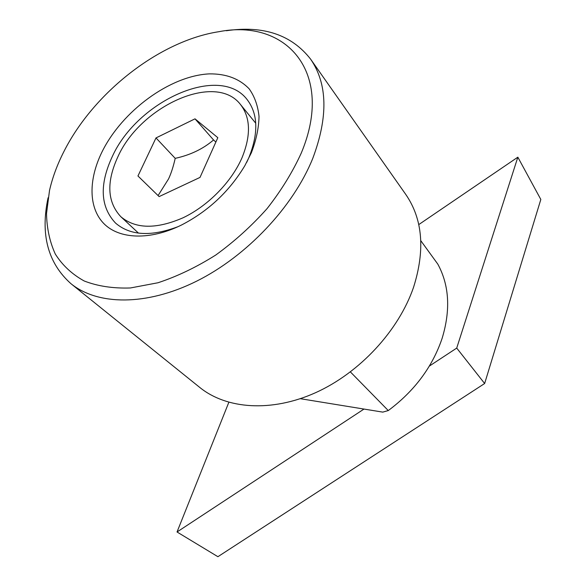 <?xml version="1.0" encoding="UTF-8"?>
<svg xmlns="http://www.w3.org/2000/svg" width="586" height="586" viewBox="0 0 586 586"><rect width="100%" height="100%" fill="white"/><g stroke="black" fill="none" stroke-linecap="round" stroke-linejoin="round"><path stroke-width="0.88" d="M48.081 197.76C40.251 234.415 47.869 263.048 70.935 283.675C97.664 305.394 146.295 306.214 196.61 281.177C246.853 256.141 293.271 206.814 312.778 158.367C328.314 116.907 327.581 83.827 310.587 59.12C291.506 34.764 263.422 25.301 226.335 30.736M301.27 153.063C335.141 72.298 286.107 18.51 218.952 31.688C159.634 40.764 93.548 92.625 63.874 151.613C57.245 164.615 52.462 177.558 49.517 190.45L46.521 213.575C46.821 228.379 49.751 241.879 55.311 254.068C62.394 265.253 72.012 274.226 84.172 280.972C97.679 286.217 113.091 288.546 130.414 287.968L158.008 282.752C177.331 276.372 196.588 267.121 215.795 255.005C234.503 241.432 251.606 225.962 267.091 208.587C281.251 190.516 292.641 172.013 301.27 153.063M70.935 283.675L199.819 387.485C226.54 409.131 271.457 412.529 315.656 392.657C359.789 372.755 398.663 330.702 413.555 287.286C425.297 250.039 422.711 219.098 405.805 194.479L310.587 59.12M246.669 162.432L248.823 157.766C258.631 133.33 258.089 113.962 247.197 99.664C219.882 63.398 137.468 100.785 112.329 156.477C99.239 184.605 100.301 206.799 115.515 223.054C130.202 235.675 151.085 236.861 178.181 226.606M102.045 151.847C122.181 110.974 169.94 75.784 209.253 73.88C226.042 73.66 239.337 78.649 249.153 88.823C254.588 96.456 257.877 105.641 259.019 116.38C258.822 127.807 256.272 139.937 251.372 152.756L244.853 165.67C229.353 191.432 208.242 211.209 181.535 225.002C149.796 240.678 119.053 239.235 103.693 223.434C88.347 207.532 88.479 179.36 102.045 151.847M117.998 156.535C106.242 181.953 107.179 202.009 120.811 216.695C135.505 229.031 156.257 229.39 183.059 217.787C208.067 205.876 231.514 181.946 242.033 157.7C251.086 135.329 250.574 117.603 240.509 104.535C215.699 71.844 140.765 105.832 117.998 156.535M215.868 142.054L213.553 139.966C203.108 148.932 190.325 155.056 175.207 158.352C173.353 166.556 171.134 173.419 168.548 178.935L158.081 195.578M350.406 371.934L388.276 410.566C414.405 391.082 432.336 367.063 442.071 338.51C450.729 310.097 449.315 285.309 437.823 264.14L420.807 240.7M175.207 158.352L155.993 137.93L195.006 118.841L217.824 137.688L200.016 177.411L159.121 196.596L137.952 175.983L155.993 137.93M213.553 139.966L195.006 118.841M388.276 410.566L382.746 412.119L300.318 398.692M363.987 409.065L177.031 531.985L217.904 556.7L484.644 383.515L540.827 199.452L517.841 157.18L456.721 348.084L429.348 366.089M456.721 348.084L484.644 383.515M177.031 531.985L228.833 402.311M418.756 224.599L517.841 157.18M120.811 216.695L138.486 233.118M240.509 104.535L255.752 123.243"/></g></svg>
